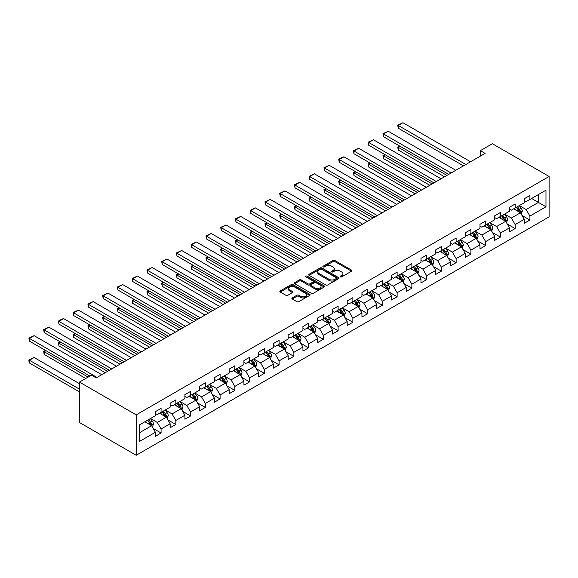 <?xml version="1.0" encoding="UTF-8"?>
<svg xmlns="http://www.w3.org/2000/svg" width="578" height="578" viewBox="0 0 578 578"><rect width="100%" height="100%" fill="white"/><g stroke="black" fill="none" stroke-linecap="round" stroke-linejoin="round"><path stroke-width="0.87" d="M340.413 276.898A0.918 0.527 0 0 0 341.714 276.898L351.576 271.205A1.315 0.759 0 0 0 351.959 270.67A1.315 0.759 0 0 0 351.576 270.136L334.864 260.49A1.315 0.759 0 0 0 333.007 260.49L323.145 266.183A0.918 0.527 0 0 0 322.878 266.559A0.918 0.527 0 0 0 323.145 266.935A0.918 0.527 0 0 0 324.446 266.935L325.725 266.198A4.198 2.428 0 0 1 331.664 266.198L333.058 267A4.198 2.428 0 0 1 334.286 268.712A4.198 2.428 0 0 1 333.058 270.432L331.779 271.169A0.918 0.527 0 0 0 331.512 271.537A0.918 0.527 0 0 0 331.779 271.913A0.918 0.527 0 0 0 333.08 271.913L334.351 271.176A4.198 2.428 0 0 1 340.298 271.176L341.685 271.985A4.198 2.428 0 0 1 342.92 273.697A4.198 2.428 0 0 1 341.685 275.41L340.413 276.147A0.918 0.527 0 0 0 340.139 276.522A0.918 0.527 0 0 0 340.413 276.898L340.413 276.147M292.258 297.894A1.315 0.759 0 0 0 291.876 298.429A1.315 0.759 0 0 0 292.258 298.963L296.947 301.673A1.315 0.759 0 0 0 298.804 301.673L309.757 295.351A1.315 0.759 0 0 0 310.14 294.816A1.315 0.759 0 0 0 309.757 294.274L293.046 284.629A1.315 0.759 0 0 0 291.189 284.629L280.236 290.958A1.315 0.759 0 0 0 279.853 291.493A1.315 0.759 0 0 0 280.236 292.027L285.9 295.293A1.315 0.759 0 0 0 287.757 295.293L292.446 292.591A1.315 0.759 0 0 0 292.829 292.056A1.315 0.759 0 0 0 292.446 291.514L289.636 289.896A3.511 2.03 0 0 1 288.61 288.465A3.511 2.03 0 0 1 290.777 286.587A3.511 2.03 0 0 1 294.599 287.028L305.603 293.378A3.511 2.03 0 0 1 306.629 294.816A3.511 2.03 0 0 1 304.462 296.687A3.511 2.03 0 0 1 300.632 296.247L298.804 295.192A1.315 0.759 0 0 0 296.947 295.192L292.258 297.894L292.258 298.963M549.1 176.478L492.355 143.72L480.347 150.648L485.079 153.38L96.208 377.896L91.476 375.165L79.468 382.094L136.206 414.86L549.1 176.478L549.1 216.88L136.206 455.262L136.206 414.86M325.811 285.005A1.315 0.759 0 0 0 327.668 285.005L338.621 278.683A1.315 0.759 0 0 0 339.011 278.148A1.315 0.759 0 0 0 338.621 277.613L321.917 267.961A1.315 0.759 0 0 0 320.06 267.961L309.107 274.29A1.315 0.759 0 0 0 308.724 274.825A1.315 0.759 0 0 0 309.107 275.359L325.811 285.005M306.268 277.1A0.918 0.527 0 0 1 307.2 277.23L324.171 287.028L313.233 293.342A1.315 0.759 0 0 1 311.383 293.342L294.672 283.69L299.361 281.009L299.361 279.911L294.672 282.62A1.315 0.759 0 0 0 294.289 283.155A1.315 0.759 0 0 0 294.672 283.69L294.672 282.62M299.361 281.009A1.315 0.759 0 0 1 301.217 281.009L301.217 279.911A1.315 0.759 0 0 0 299.361 279.911M301.217 279.911L307.995 283.827A1.315 0.759 0 0 0 309.851 283.827L312.958 282.028A1.315 0.759 0 0 0 313.341 281.493A1.315 0.759 0 0 0 312.958 280.959L305.899 276.884A0.918 0.527 0 0 1 305.632 276.508A0.918 0.527 0 0 1 306.203 276.024A0.918 0.527 0 0 1 307.2 276.139L324.193 285.944A1.315 0.759 0 0 1 324.576 286.478A1.315 0.759 0 0 1 324.193 287.013L324.193 285.944M153.184 428.428L161.081 432.987L161.081 428.999L170.156 423.753L170.156 427.742L175.835 424.469L175.835 420.481L184.909 415.242L184.909 419.223L190.588 415.95L190.588 411.962L199.663 406.724L199.663 410.705L205.342 407.432L205.342 403.444L214.416 398.206L214.416 402.187L220.095 398.914L220.095 394.926L229.17 389.688L229.17 393.676L234.841 390.396L234.841 386.407L243.923 381.169L243.923 385.158L249.595 381.877L249.595 377.896L258.677 372.651L258.677 376.639L264.348 373.359L264.348 369.378L273.43 364.133L273.43 368.121L279.102 364.841L279.102 360.86L288.184 355.615L288.184 359.603L293.855 356.33L293.855 352.342L302.937 347.096L302.937 351.084L308.609 347.812L308.609 343.823L317.69 338.585L317.69 342.566L323.362 339.293L323.362 335.305L332.444 330.067L332.444 334.048L338.116 330.775L338.116 326.787L347.19 321.549L347.19 325.53L352.869 322.257L352.869 318.268L361.944 313.03L361.944 317.019L367.622 313.738L367.622 309.75L376.697 304.512L376.697 308.5L382.376 305.22L382.376 301.239L391.45 295.994L391.45 299.982L397.129 296.702L397.129 292.721L406.204 287.476L406.204 291.464L411.883 288.184L411.883 284.203L420.957 278.957L420.957 282.945L426.629 279.673L426.629 275.684L435.711 270.439L435.711 274.427L441.382 271.154L441.382 267.166L450.464 261.921L450.464 265.909L456.136 262.636L456.136 258.648L465.218 253.41L465.218 257.391L470.889 254.118L470.889 250.13L479.971 244.891L479.971 248.872L485.643 245.599L485.643 241.611L494.725 236.373L494.725 240.354L500.396 237.081L500.396 233.093L509.478 227.855L509.478 231.843L515.15 228.563L515.15 224.575L524.232 219.337L524.232 223.325L529.903 220.045L529.903 216.064L545.979 206.78L545.979 190.184L538.414 194.548L538.414 202.408L545.979 206.78M161.081 432.987L155.403 436.26L155.403 432.272L139.327 441.556L139.327 424.96L155.403 415.676L155.403 411.688L161.081 408.415L161.081 412.403L170.156 407.158L170.156 403.169L175.835 399.897L175.835 403.885L184.909 398.639L184.909 394.658L190.588 391.378L190.588 395.366L199.663 390.121L199.663 386.14L205.342 382.86L205.342 386.848L214.416 381.603L214.416 377.622L220.095 374.342L220.095 378.33L229.17 373.092L229.17 369.104L234.841 365.823L234.841 369.812L243.923 364.574L243.923 360.585L249.595 357.312L249.595 361.293L258.677 356.055L258.677 352.067L264.348 348.794L264.348 352.775L273.43 347.537L273.43 343.549L279.102 340.276L279.102 344.257L288.184 339.019L288.184 335.03L293.855 331.758L293.855 335.746L302.937 330.5L302.937 326.512L308.609 323.239L308.609 327.227L317.69 321.982L317.69 317.994L323.362 314.721L323.362 318.709L332.444 313.464L332.444 309.483L338.116 306.203L338.116 310.191L347.19 304.946L347.19 300.965L352.869 297.684L352.869 301.673L361.944 296.427L361.944 292.446L367.622 289.166L367.622 293.154L376.697 287.916L376.697 283.928L382.376 280.655L382.376 284.636L391.45 279.398L391.45 275.41L397.129 272.137L397.129 276.118L406.204 270.88L406.204 266.892L411.883 263.619L411.883 267.6L420.957 262.361L420.957 258.373L426.629 255.1L426.629 259.081L435.711 253.843L435.711 249.855L441.382 246.582L441.382 250.57L450.464 245.325L450.464 241.337L456.136 238.064L456.136 242.052L465.218 236.807L465.218 232.826L470.889 229.545L470.889 233.534L479.971 228.288L479.971 224.307L485.643 221.027L485.643 225.015L494.725 219.77L494.725 215.789L500.396 212.509L500.396 216.497L509.478 211.259L509.478 207.271L515.15 203.991L515.15 207.979L524.232 202.741L524.232 198.753L529.903 195.48L529.903 199.461L545.979 190.184M159.564 413.27L166.377 417.208L157.295 422.446L150.49 418.515M155.403 413.494L157.295 414.585L161.081 412.403M157.295 422.446L161.081 428.999M166.377 417.208L170.156 423.753M174.318 404.759L181.131 408.689L172.049 413.927L165.243 409.997M170.156 404.976L172.049 406.067L175.835 403.885M172.049 413.927L175.835 420.481M181.131 408.689L184.909 415.242M189.071 396.241L195.884 400.171L186.802 405.409L179.996 401.479M184.909 396.457L186.802 397.548L190.588 395.366M186.802 405.409L190.588 411.962M195.884 400.171L199.663 406.724M203.824 387.722L210.638 391.653L201.556 396.891L194.75 392.961M199.663 387.939L201.556 389.03L205.342 386.848M201.556 396.891L205.342 403.444M210.638 391.653L214.416 398.206M218.578 379.204L225.391 383.135L216.309 388.38L209.503 384.442M214.416 379.421L216.309 380.512L220.095 378.33M216.309 388.38L220.095 394.926M225.391 383.135L229.17 389.688M233.331 370.686L240.137 374.616L231.063 379.862L224.25 375.924M229.17 370.903L231.063 371.994L234.841 369.812M231.063 379.862L234.841 386.407M240.137 374.616L243.923 381.169M248.085 362.168L254.891 366.098L245.816 371.343L239.003 367.413M243.923 362.384L245.816 363.475L249.595 361.293M245.816 371.343L249.595 377.896M254.891 366.098L258.677 372.651M262.838 353.649L269.644 357.58L260.57 362.825L253.756 358.895M258.677 353.866L260.57 354.964L264.348 352.775M260.57 362.825L264.348 369.378M269.644 357.58L273.43 364.133M277.592 345.131L284.398 349.061L275.323 354.307L268.51 350.376M273.43 345.355L275.323 346.446L279.102 344.257M275.323 354.307L279.102 360.86M284.398 349.061L288.184 355.615M292.345 336.613L299.151 340.55L290.077 345.789L283.263 341.858M288.184 336.837L290.077 337.928L293.855 335.746M290.077 345.789L293.855 352.342M299.151 340.55L302.937 347.096M307.099 328.102L313.905 332.032L304.823 337.27L298.017 333.34M302.937 328.318L304.823 329.409L308.609 327.227M304.823 337.27L308.609 343.823M313.905 332.032L317.69 338.585M321.852 319.583L328.658 323.514L319.576 328.752L312.77 324.822M317.69 319.8L319.576 320.891L323.362 318.709M319.576 328.752L323.362 335.305M328.658 323.514L332.444 330.067M336.598 311.065L343.411 314.996L334.33 320.234L327.524 316.303M332.444 311.282L334.33 312.373L338.116 310.191M334.33 320.234L338.116 326.787M343.411 314.996L347.19 321.549M351.352 302.547L358.165 306.477L349.083 311.715L342.277 307.785M347.19 302.764L349.083 303.855L352.869 301.673M349.083 311.715L352.869 318.268M358.165 306.477L361.944 313.03M366.105 294.029L372.918 297.959L363.837 303.204L357.031 299.267M361.944 294.245L363.837 295.336L367.622 293.154M363.837 303.204L367.622 309.75M372.918 297.959L376.697 304.512M380.859 285.51L387.672 289.441L378.59 294.686L371.784 290.756M376.697 285.727L378.59 286.818L382.376 284.636M378.59 294.686L382.376 301.239M387.672 289.441L391.45 295.994M395.612 276.992L402.425 280.922L393.343 286.168L386.538 282.237M391.45 277.209L393.343 278.307L397.129 276.118M393.343 286.168L397.129 292.721M402.425 280.922L406.204 287.476M410.366 268.474L417.179 272.404L408.097 277.65L401.284 273.719M406.204 268.698L408.097 269.789L411.883 267.6M408.097 277.65L411.883 284.203M417.179 272.404L420.957 278.957M425.119 259.956L431.925 263.893L422.85 269.131L416.037 265.201M420.957 260.179L422.85 261.27L426.629 259.081M422.85 269.131L426.629 275.684M431.925 263.893L435.711 270.439M439.872 251.444L446.678 255.375L437.604 260.613L430.791 256.683M435.711 251.661L437.604 252.752L441.382 250.57M437.604 260.613L441.382 267.166M446.678 255.375L450.464 261.921M454.626 242.926L461.432 246.857L452.357 252.095L445.544 248.164M450.464 243.143L452.357 244.234L456.136 242.052M452.357 252.095L456.136 258.648M461.432 246.857L465.218 253.41M469.379 234.408L476.185 238.338L467.111 243.576L460.298 239.646M465.218 234.625L467.111 235.716L470.889 233.534M467.111 243.576L470.889 250.13M476.185 238.338L479.971 244.891M484.133 225.89L490.939 229.82L481.864 235.058L475.051 231.128M479.971 226.106L481.864 227.197L485.643 225.015M481.864 235.058L485.643 241.611M490.939 229.82L494.725 236.373M498.886 217.371L505.692 221.302L496.61 226.547L489.804 222.609M494.725 217.588L496.61 218.679L500.396 216.497M496.61 226.547L500.396 233.093M505.692 221.302L509.478 227.855M513.64 208.853L520.446 212.783L511.364 218.029L504.558 214.098M509.478 209.07L511.364 210.161L515.15 207.979M511.364 218.029L515.15 224.575M520.446 212.783L524.232 219.337M531.601 198.478L538.414 202.408L526.117 209.511L519.311 205.58M524.232 200.552L526.117 201.65L529.903 199.461M526.117 209.511L529.903 216.064M79.468 382.094L79.468 422.504L136.206 455.262M480.347 150.648L480.347 156.111M139.327 432.821L151.624 425.719L144.811 421.788M151.624 425.719L155.403 432.272M522.006 215.486L529.903 220.045M507.253 224.004L515.15 228.563M492.499 232.522L500.396 237.081M477.746 241.04L485.643 245.599M462.992 249.559L470.889 254.118M448.239 258.077L456.136 262.636M433.486 266.595L441.382 271.154M418.732 275.114L426.629 279.673M403.986 283.625L411.883 288.184M389.232 292.143L397.129 296.702M374.479 300.661L382.376 305.22M359.726 309.179L367.622 313.738M344.972 317.698L352.869 322.257M330.219 326.216L338.116 330.775M315.465 334.734L323.362 339.293M300.712 343.253L308.609 347.812M285.958 351.771L293.855 356.33M271.205 360.282L279.102 364.841M256.451 368.8L264.348 373.359M241.698 377.318L249.595 381.877M226.952 385.837L234.841 390.396M212.198 394.355L220.095 398.914M197.445 402.873L205.342 407.432M182.691 411.392L190.588 415.95M167.938 419.91L175.835 424.469M340.782 277.028L341.685 276.508A4.198 2.428 0 0 0 342.92 274.788L342.92 273.697M334.286 268.712L334.286 269.803A4.198 2.428 0 0 1 333.058 271.523L332.148 272.043M351.554 271.219L334.864 261.581A1.315 0.759 0 0 0 333.007 261.581L323.514 267.065M338.607 278.69L321.917 269.052A1.315 0.759 0 0 0 320.06 269.052L309.122 275.366M336.302 278.524A0.918 0.527 0 0 0 336.569 278.148A0.918 0.527 0 0 0 336.302 277.772L321.635 269.305A0.918 0.527 0 0 0 320.335 269.305L318.991 270.078A4.198 2.428 0 0 0 317.763 271.797A4.198 2.428 0 0 0 318.991 273.51L329.019 279.297A4.198 2.428 0 0 0 334.958 279.297L336.302 278.524L336.302 279.615A0.918 0.527 0 0 0 336.569 279.239L336.569 278.148M317.763 271.797L317.763 272.888A4.198 2.428 0 0 0 318.991 274.601L318.991 273.51M336.302 279.615L334.958 280.388A4.198 2.428 0 0 1 329.019 280.388L318.991 274.601M301.217 281.009L307.995 284.918A1.315 0.759 0 0 0 309.851 284.918L312.958 283.126A1.315 0.759 0 0 0 313.341 282.584L313.341 281.493M315.024 287.887A3.511 2.03 0 0 0 318.846 288.328A3.511 2.03 0 0 0 321.021 286.45A3.511 2.03 0 0 0 319.988 285.019L316.115 282.779A1.315 0.759 0 0 0 314.259 282.779L311.145 284.578A1.315 0.759 0 0 0 310.762 285.113A1.315 0.759 0 0 0 311.145 285.648L315.024 287.887L315.024 288.978A3.511 2.03 0 0 0 318.846 289.419A3.511 2.03 0 0 0 321.021 287.548L321.021 286.45M310.762 285.113L310.762 286.204A1.315 0.759 0 0 0 311.145 286.739L311.145 285.648M315.024 288.978L311.145 286.739M306.629 294.816L306.629 295.907A3.511 2.03 0 0 1 304.462 297.778A3.511 2.03 0 0 1 300.632 297.338L298.804 296.283A1.315 0.759 0 0 0 296.947 296.283L292.273 298.978M288.61 288.465L288.61 289.556A3.511 2.03 0 0 0 289.636 290.987L289.636 289.896M292.425 292.598L289.636 290.987M309.736 295.358L293.046 285.72A1.315 0.759 0 0 0 291.189 285.72L280.251 292.034M521.19 214.077L522.317 211.245A3.547 2.045 -120 0 0 521.19 208.225L519.232 205.624M515.829 210.125L514.507 208.355M446.917 175.409L398.242 147.311L398.242 150.042L444.554 176.774M519.897 212.466L520.402 211.396A3.547 2.045 -120 0 0 519.391 209.265L517.44 206.657M516.551 207.17L518.712 210.06A1.806 1.04 60 0 1 519.044 210.609L520.402 211.396M516.306 207.314L518.256 209.922A3.547 2.045 60 0 1 519.268 212.054M400.041 146.27L398.242 147.311L397.722 147.007L399.521 145.974M398.242 150.042L397.722 147.007M465.832 164.492L398.242 125.469L398.242 128.2L463.469 165.857M470.557 161.761L402.974 122.738L398.242 125.469L397.722 125.166L402.974 122.738M398.242 128.2L397.722 125.166M506.436 222.595L507.563 219.763A3.547 2.045 -120 0 0 506.436 216.743L504.478 214.142M501.083 218.636L499.753 216.866M432.163 183.927L383.489 155.829L383.489 158.56L429.801 185.292M505.143 220.984L505.649 219.915A3.547 2.045 -120 0 0 504.637 217.783L502.687 215.175M501.798 215.688L503.965 218.578A1.806 1.04 60 0 1 504.291 219.127L505.649 219.915M501.552 215.832L503.503 218.433A3.547 2.045 60 0 1 504.515 220.572M385.288 154.788L383.489 155.829L382.968 155.525L384.767 154.492M383.489 158.56L382.968 155.525M491.69 231.113L492.81 228.281A3.547 2.045 -120 0 0 491.683 225.261L489.732 222.653M486.329 227.154L485 225.384M417.41 192.445L368.735 164.347L368.735 167.071L415.047 193.811M490.39 229.502L490.895 228.433A3.547 2.045 -120 0 0 489.884 226.301L487.933 223.693M487.044 224.206L489.212 227.096A1.806 1.04 60 0 1 489.537 227.645L490.895 228.433M486.799 224.351L488.75 226.952A3.547 2.045 60 0 1 489.761 229.083M370.534 163.307L368.735 164.347L368.215 164.044L370.014 163.003M368.735 167.071L368.215 164.044M451.078 173.01L383.489 133.988L383.489 136.719L448.716 174.375M455.804 170.279L388.221 131.257L383.489 133.988L382.968 133.684L388.221 131.257M383.489 136.719L382.968 133.684M436.325 181.528L368.735 142.506L368.735 145.237L433.962 182.894M441.057 178.797L373.467 139.775L368.735 142.506L368.215 142.202L373.467 139.775M368.735 145.237L368.215 142.202M476.937 239.632L478.057 236.799A3.547 2.045 -120 0 0 476.929 233.779L474.979 231.171M471.576 235.672L470.246 233.902M402.656 200.963L353.982 172.865L353.982 175.589L400.294 202.329M475.636 238.02L476.142 236.951A3.547 2.045 -120 0 0 475.13 234.82L473.18 232.212M472.291 232.724L474.459 235.614A1.806 1.04 60 0 1 474.784 236.164L476.142 236.951M472.045 232.869L473.996 235.47A3.547 2.045 60 0 1 475.008 237.601M355.781 171.825L353.982 172.865L353.461 172.562L355.26 171.522M353.982 175.589L353.461 172.562M462.183 248.15L463.303 245.318A3.547 2.045 -120 0 0 462.176 242.298L460.225 239.689M456.822 244.191L455.493 242.42M387.903 209.482L339.228 181.376L339.228 184.107L385.54 210.847M460.883 246.539L461.396 245.469A3.547 2.045 -120 0 0 460.377 243.331L458.426 240.73M457.538 241.243L459.705 244.133A1.806 1.04 60 0 1 460.03 244.682L461.396 245.469M457.292 241.387L459.243 243.988A3.547 2.045 60 0 1 460.254 246.12M341.027 180.343L339.228 181.376L338.708 181.08L340.507 180.04M339.228 184.107L338.708 181.08M447.43 256.668L448.55 253.836A3.547 2.045 -120 0 0 447.423 250.816L445.472 248.208M442.069 252.709L440.739 250.939M373.15 218L324.475 189.895L324.475 192.626L370.787 219.365M446.129 255.057L446.642 253.98A3.547 2.045 -120 0 0 445.624 251.849L443.673 249.248M442.784 249.761L444.952 252.651A1.806 1.04 60 0 1 445.277 253.2L446.642 253.98M442.538 249.898L444.489 252.507A3.547 2.045 60 0 1 445.508 254.638M326.274 188.861L324.475 189.895L323.955 189.598L325.754 188.558M324.475 192.626L323.955 189.598M421.572 190.046L353.982 151.024L353.982 153.755L419.209 191.412M426.304 187.315L358.714 148.293L353.982 151.024L353.461 150.721L358.714 148.293M353.982 153.755L353.461 150.721M406.818 198.565L339.228 159.542L339.228 162.266L404.455 199.923M411.55 195.834L343.961 156.811L339.228 159.542L338.708 159.239L342.017 157.324L343.961 156.811M339.228 162.266L338.708 159.239M392.065 207.076L324.475 168.054L324.475 170.785L389.702 208.441M396.797 204.352L329.207 165.33L324.475 168.054L323.955 167.757L329.207 165.33M324.475 170.785L323.955 167.757M432.676 265.186L433.803 262.347A3.547 2.045 -120 0 0 432.669 259.334L430.718 256.726M427.315 261.227L425.986 259.457M358.396 226.518L309.729 198.413L309.729 201.144L356.034 227.884M431.383 263.575L431.889 262.499A3.547 2.045 -120 0 0 430.87 260.367L428.919 257.766M428.031 258.279L430.198 261.169A1.806 1.04 60 0 1 430.523 261.718L431.889 262.499M427.785 258.417L429.736 261.025A3.547 2.045 60 0 1 430.755 263.156M311.52 197.38L309.729 198.413L309.208 198.117L311 197.076M309.729 201.144L309.208 198.117M377.311 215.594L309.729 176.572L309.729 179.303L374.949 216.96M382.044 212.863L314.454 173.841L309.729 176.572L309.208 176.276L314.454 173.841M309.729 179.303L309.208 176.276M417.923 273.705L419.05 270.865A3.547 2.045 -120 0 0 417.916 267.852L415.965 265.244M412.562 269.745L411.233 267.975M343.65 235.036L294.975 206.931L294.975 209.662L341.28 236.402M416.63 272.094L417.135 271.017A3.547 2.045 -120 0 0 416.117 268.886L414.166 266.285M413.277 266.79L415.445 269.688A1.806 1.04 60 0 1 415.77 270.229L417.135 271.017M413.032 266.935L414.982 269.543A3.547 2.045 60 0 1 416.001 271.674M296.767 205.891L294.975 206.931L294.455 206.635L296.247 205.595M294.975 209.662L294.455 206.635M362.558 224.112L294.975 185.09L294.975 187.821L360.195 225.478M367.29 221.381L299.7 182.359L294.975 185.09L294.455 184.794L299.7 182.359M294.975 187.821L294.455 184.794M403.169 282.216L404.297 279.384A3.547 2.045 -120 0 0 403.162 276.363L401.211 273.762M397.809 278.264L396.486 276.494M328.896 243.555L280.222 215.45L280.222 218.181L326.527 244.913M401.876 280.605L402.382 279.535A3.547 2.045 -120 0 0 401.363 277.404L399.412 274.796M398.524 275.309L400.691 278.199A1.806 1.04 60 0 1 401.024 278.748L402.382 279.535M398.278 275.453L400.229 278.061A3.547 2.045 60 0 1 401.248 280.193M282.013 214.409L280.222 215.45L279.701 215.146L281.493 214.113M280.222 218.181L279.701 215.146M347.812 232.631L280.222 193.608L280.222 196.339L345.442 233.996M352.537 229.899L284.947 190.877L280.222 193.608L279.701 193.312L284.947 190.877M280.222 196.339L279.701 193.312M388.416 290.734L389.543 287.902A3.547 2.045 -120 0 0 388.409 284.882L386.458 282.281M383.055 286.782L381.733 285.012M314.143 252.066L265.468 223.968L265.468 226.699L311.773 253.431M387.123 289.123L387.628 288.054A3.547 2.045 -120 0 0 386.617 285.922L384.659 283.314M383.77 283.827L385.938 286.717A1.806 1.04 60 0 1 386.27 287.266L387.628 288.054M383.525 283.971L385.475 286.58A3.547 2.045 60 0 1 386.494 288.711M267.26 222.927L265.468 223.968L264.948 223.664L266.74 222.631M265.468 226.699L264.948 223.664M333.058 241.149L265.468 202.127L265.468 204.858L330.688 242.514M337.783 238.418L270.193 199.396L265.468 202.127L264.948 201.823L270.193 199.396M265.468 204.858L264.948 201.823M373.663 299.252L374.79 296.42A3.547 2.045 -120 0 0 373.655 293.4L371.705 290.799M368.302 295.293L366.979 293.523M299.39 260.584L250.715 232.486L250.715 235.217L297.027 261.95M372.369 297.641L372.875 296.572A3.547 2.045 -120 0 0 371.864 294.44L369.906 291.832M369.024 292.345L371.184 295.235A1.806 1.04 60 0 1 371.517 295.784L372.875 296.572M368.771 292.49L370.729 295.098A3.547 2.045 60 0 1 371.741 297.229M252.514 231.446L250.715 232.486L250.195 232.183L251.994 231.149M250.715 235.217L250.195 232.183M318.305 249.667L250.715 210.645L250.715 213.376L315.935 251.033M323.03 246.936L255.44 207.914L250.715 210.645L250.195 210.341L255.44 207.914M250.715 213.376L250.195 210.341M358.909 307.771L360.036 304.938A3.547 2.045 -120 0 0 358.902 301.918L356.951 299.317M353.548 303.811L352.226 302.041M284.636 269.102L235.961 241.004L235.961 243.735L282.274 270.468M357.616 306.159L358.122 305.09A3.547 2.045 -120 0 0 357.11 302.959L355.159 300.35M354.271 300.863L356.431 303.753A1.806 1.04 60 0 1 356.763 304.303L358.122 305.09M354.018 301.008L355.976 303.609A3.547 2.045 60 0 1 356.987 305.74M237.76 239.964L235.961 241.004L235.441 240.701L237.24 239.66M235.961 243.735L235.441 240.701M303.551 258.185L235.961 219.163L235.961 221.894L301.189 259.551M308.276 255.454L240.686 216.432L235.961 219.163L235.441 218.86L240.686 216.432M235.961 221.894L235.441 218.86M344.156 316.289L345.283 313.457A3.547 2.045 -120 0 0 344.148 310.437L342.198 307.828M338.795 312.33L337.473 310.559M269.883 277.621L221.208 249.523L221.208 252.246L267.52 278.986M342.862 314.678L343.368 313.608A3.547 2.045 -120 0 0 342.357 311.477L340.406 308.869M339.517 309.382L341.677 312.272A1.806 1.04 60 0 1 342.01 312.821L343.368 313.608M339.272 309.526L341.222 312.127A3.547 2.045 60 0 1 342.234 314.259M223.007 248.482L221.208 249.523L220.688 249.219L222.487 248.179M221.208 252.246L220.688 249.219M288.798 266.704L221.208 227.681L221.208 230.412L286.435 268.069M293.523 263.973L225.933 224.95L221.208 227.681L220.688 227.378L225.933 224.95M221.208 230.412L220.688 227.378M329.402 324.807L330.529 321.975A3.547 2.045 -120 0 0 329.402 318.955L327.444 316.347M324.041 320.848L322.719 319.078M255.129 286.139L206.454 258.034L206.454 260.765L252.767 287.504M328.109 323.196L328.615 322.127A3.547 2.045 -120 0 0 327.603 319.995L325.652 317.387M324.764 317.9L326.931 320.79A1.806 1.04 60 0 1 327.256 321.339L328.615 322.127M324.518 318.045L326.469 320.646A3.547 2.045 60 0 1 327.48 322.777M208.253 257L206.454 258.034L205.934 257.737L207.733 256.697M206.454 260.765L205.934 257.737M274.044 275.222L206.454 236.2L206.454 238.924L271.682 276.58M278.769 272.491L211.187 233.469L206.454 236.2L205.934 235.896L211.187 233.469M206.454 238.924L205.934 235.896M314.649 333.325L315.776 330.493A3.547 2.045 -120 0 0 314.649 327.473L312.691 324.865M309.295 329.366L307.966 327.596M240.376 294.657L191.701 266.552L191.701 269.283L238.013 296.023M313.355 331.714L313.861 330.638A3.547 2.045 -120 0 0 312.85 328.506L310.899 325.905M310.01 326.418L312.178 329.308A1.806 1.04 60 0 1 312.503 329.857L313.861 330.638M309.765 326.556L311.715 329.164A3.547 2.045 60 0 1 312.727 331.295M193.5 265.519L191.701 266.552L191.181 266.256L192.98 265.215M191.701 269.283L191.181 266.256M259.291 283.733L191.701 244.711L191.701 247.442L256.928 285.099M264.016 281.009L196.433 241.987L191.701 244.711L191.181 244.415L196.433 241.987M191.701 247.442L191.181 244.415M299.903 341.844L301.022 339.004A3.547 2.045 -120 0 0 299.895 335.991L297.945 333.383M294.542 337.884L293.212 336.114M225.622 303.175L176.947 275.07L176.947 277.801L223.26 304.541M298.602 340.232L299.108 339.156A3.547 2.045 -120 0 0 298.096 337.025L296.146 334.424M295.257 334.937L297.424 337.827A1.806 1.04 60 0 1 297.749 338.376L299.108 339.156M295.011 335.074L296.962 337.682A3.547 2.045 60 0 1 297.973 339.813M178.747 274.037L176.947 275.07L176.427 274.774L178.226 273.734M176.947 277.801L176.427 274.774M244.537 292.251L176.947 253.229L176.947 255.96L242.175 293.617M249.27 289.527L181.68 250.505L176.947 253.229L176.427 252.933L181.68 250.505M176.947 255.96L176.427 252.933M285.149 350.362L286.269 347.523A3.547 2.045 -120 0 0 285.142 344.51L283.191 341.901M279.788 346.403L278.459 344.632M210.869 311.694L162.194 283.588L162.194 286.32L208.506 313.059M283.849 348.751L284.354 347.674A3.547 2.045 -120 0 0 283.343 345.543L281.392 342.942M280.503 343.455L282.671 346.345A1.806 1.04 60 0 1 282.996 346.894L284.354 347.674M280.258 343.592L282.209 346.2A3.547 2.045 60 0 1 283.22 348.332M163.993 282.555L162.194 283.588L161.674 283.292L163.473 282.252M162.194 286.32L161.674 283.292M229.784 300.77L162.194 261.747L162.194 264.478L227.421 302.135M234.516 298.038L166.926 259.016L162.194 261.747L161.674 261.451L166.926 259.016M162.194 264.478L161.674 261.451M270.396 358.873L271.516 356.041A3.547 2.045 -120 0 0 270.388 353.028L268.438 350.42M265.035 354.921L263.705 353.151M196.115 320.212L147.441 292.107L147.441 294.838L193.753 321.57M269.095 357.269L269.608 356.192A3.547 2.045 -120 0 0 268.589 354.061L266.639 351.453M265.75 351.966L267.917 354.856A1.806 1.04 60 0 1 268.243 355.405L269.608 356.192M265.504 352.11L267.455 354.719A3.547 2.045 60 0 1 268.474 356.85M149.24 291.066L147.441 292.107L146.92 291.803L148.719 290.77M147.441 294.838L146.92 291.803M215.03 309.288L147.441 270.266L147.441 272.997L212.668 310.653M219.763 306.557L152.173 267.535L147.441 270.266L146.92 269.969L152.173 267.535M147.441 272.997L146.92 269.969M255.642 367.391L256.762 364.559A3.547 2.045 -120 0 0 255.635 361.539L253.684 358.938M250.281 363.439L248.952 361.669M181.362 328.723L132.687 300.625L132.687 303.356L178.999 330.089M254.342 365.78L254.855 364.711A3.547 2.045 -120 0 0 253.836 362.579L251.885 359.971M250.996 360.484L253.164 363.374A1.806 1.04 60 0 1 253.489 363.923L254.855 364.711M250.751 360.629L252.702 363.237A3.547 2.045 60 0 1 253.72 365.368M134.486 299.585L132.687 300.625L132.167 300.322L133.966 299.288M132.687 303.356L132.167 300.322M200.277 317.806L132.687 278.784L132.687 281.515L197.914 319.172M205.009 315.075L137.419 276.053L132.687 278.784L132.167 278.48L137.419 276.053M132.687 281.515L132.167 278.48M240.889 375.91L242.016 373.077A3.547 2.045 -120 0 0 240.881 370.057L238.931 367.456M235.528 371.95L234.198 370.187M166.616 337.241L117.941 309.143L117.941 311.874L164.246 338.607M239.595 374.298L240.101 373.229A3.547 2.045 -120 0 0 239.082 371.098L237.132 368.489M236.243 369.002L238.411 371.892A1.806 1.04 60 0 1 238.736 372.442L240.101 373.229M235.997 369.147L237.948 371.755A3.547 2.045 60 0 1 238.967 373.887M119.733 308.103L117.941 309.143L117.421 308.84L119.213 307.807M117.941 311.874L117.421 308.84M185.524 326.324L117.941 287.302L117.941 290.033L183.161 327.69M190.256 323.593L122.666 284.571L117.941 287.302L117.421 286.999L122.666 284.571M117.941 290.033L117.421 286.999M226.135 384.428L227.262 381.596A3.547 2.045 -120 0 0 226.128 378.576L224.177 375.975M220.774 380.469L219.445 378.698M151.862 345.76L103.187 317.662L103.187 320.393L149.492 347.125M224.842 382.817L225.348 381.747A3.547 2.045 -120 0 0 224.329 379.616L222.378 377.008M221.49 377.521L223.657 380.411A1.806 1.04 60 0 1 223.982 380.96L225.348 381.747M221.244 377.665L223.195 380.266A3.547 2.045 60 0 1 224.213 382.398M104.979 316.621L103.187 317.662L102.667 317.358L104.459 316.325M103.187 320.393L102.667 317.358M170.77 334.843L103.187 295.82L103.187 298.551L168.408 336.208M175.502 332.112L107.913 293.089L103.187 295.82L102.667 295.517L107.913 293.089M103.187 298.551L102.667 295.517M211.382 392.946L212.509 390.114A3.547 2.045 -120 0 0 211.375 387.094L209.424 384.486M206.021 388.987L204.699 387.217M137.109 354.278L88.434 326.18L88.434 328.904L134.739 355.643M210.089 391.335L210.594 390.266A3.547 2.045 -120 0 0 209.576 388.134L207.625 385.526M206.736 386.039L208.904 388.929A1.806 1.04 60 0 1 209.236 389.478L210.594 390.266M206.491 386.183L208.441 388.784A3.547 2.045 60 0 1 209.46 390.916M90.226 325.139L88.434 326.18L87.914 325.876L89.706 324.836M88.434 328.904L87.914 325.876M156.024 343.361L88.434 304.339L88.434 307.07L153.654 344.726M160.749 340.63L93.159 301.608L88.434 304.339L87.914 304.035L93.159 301.608M88.434 307.07L87.914 304.035M196.628 401.464L197.755 398.632A3.547 2.045 -120 0 0 196.621 395.612L194.67 393.004M191.267 397.505L189.945 395.735M122.355 362.796L73.681 334.691L73.681 337.422L119.993 364.162M195.335 399.853L195.841 398.784A3.547 2.045 -120 0 0 194.829 396.653L192.871 394.044M191.99 394.557L194.15 397.447A1.806 1.04 60 0 1 194.483 397.996L195.841 398.784M191.737 394.702L193.688 397.303A3.547 2.045 60 0 1 194.707 399.434M75.472 333.658L73.681 334.691L73.16 334.395L74.952 333.354M73.681 337.422L73.16 334.395M141.27 351.879L73.681 312.857L73.681 315.581L138.901 353.245M145.996 349.148L78.406 310.126L73.681 312.857L73.16 312.554L78.406 310.126M73.681 315.581L73.16 312.554M181.875 409.983L183.002 407.15A3.547 2.045 -120 0 0 181.868 404.13L179.917 401.522M176.514 406.023L175.192 404.253M107.602 371.314L58.927 343.209L58.927 345.94L105.239 372.68M180.582 408.371L181.087 407.295A3.547 2.045 -120 0 0 180.076 405.164L178.118 402.563M177.236 403.076L179.397 405.966A1.806 1.04 60 0 1 179.729 406.515L181.087 407.295M176.984 403.22L178.942 405.821A3.547 2.045 60 0 1 179.953 407.952M60.726 342.176L58.927 343.209L58.407 342.913L60.206 341.873M58.927 345.94L58.407 342.913M126.517 360.39L58.927 321.375L58.927 324.099L124.147 361.756M131.242 357.666L63.652 318.644L58.927 321.375L58.407 321.072L61.716 319.157L63.652 318.644M58.927 324.099L58.407 321.072M167.121 418.501L168.249 415.661A3.547 2.045 -120 0 0 167.114 412.649L165.163 410.04M161.761 414.542L160.438 412.771M88.116 377.102L44.174 351.727L44.174 354.459L85.754 378.467M165.828 416.89L166.334 415.813A3.547 2.045 -120 0 0 165.322 413.682L163.372 411.081M162.483 411.594L164.643 414.484A1.806 1.04 60 0 1 164.976 415.033L166.334 415.813M162.23 411.731L164.188 414.339A3.547 2.045 60 0 1 165.2 416.471M45.973 350.694L44.174 351.727L43.653 351.431L45.452 350.391M44.174 354.459L43.653 351.431M111.764 368.909L44.174 329.886L44.174 332.617L109.401 370.274M116.489 366.185L48.899 327.162L44.174 329.886L43.653 329.59L48.899 327.162M44.174 332.617L43.653 329.59M152.368 427.019L153.495 424.18A3.547 2.045 -120 0 0 152.361 421.167L150.41 418.559M79.468 389.139L29.42 360.246L34.145 357.515L79.468 383.684M147.007 423.06L145.685 421.29M29.42 362.977L28.9 361.04L28.9 359.95L29.42 360.246L29.42 362.977L79.468 391.87M151.075 425.408L151.581 424.331A3.547 2.045 -120 0 0 150.569 422.2L148.618 419.599M147.73 420.112L149.89 423.002A1.806 1.04 60 0 1 150.222 423.551L151.581 424.331M147.484 420.249L149.435 422.858A3.547 2.045 60 0 1 150.446 424.989M28.9 359.95L34.145 357.515M97.01 377.427L29.42 338.405L29.42 341.136L89.915 376.061M101.735 374.696L34.145 335.674L29.42 338.405L28.9 338.108L34.145 335.674M29.42 341.136L28.9 338.108M341.685 276.508L341.685 275.41M331.779 271.913L331.779 271.169M333.058 271.523L333.058 270.432M323.145 266.935L323.145 266.183M333.007 261.581L333.007 260.49M334.864 261.581L334.864 260.49M351.576 271.205L351.576 270.136M309.107 275.359L309.107 274.29M320.06 269.052L320.06 267.961M321.917 269.052L321.917 267.961M338.621 278.683L338.621 277.613M329.019 280.388L329.019 279.297M334.958 280.388L334.958 279.297M307.995 284.918L307.995 283.827M309.851 284.918L309.851 283.827M312.958 283.126L312.958 282.028M307.2 277.23L307.2 276.139M296.947 296.283L296.947 295.192M298.804 296.283L298.804 295.192M300.632 297.338L300.632 296.247M292.446 292.591L292.446 291.514M280.236 292.027L280.236 290.958M291.189 285.72L291.189 284.629M293.046 285.72L293.046 284.629M309.757 295.351L309.757 294.274M520.099 212.581L522.295 211.317M519.391 209.265L521.19 208.225M516.869 210.717L518.256 209.922M505.345 221.099L507.542 219.828M504.637 217.783L506.436 216.743M502.116 219.235L503.503 218.433M490.592 229.618L492.788 228.346M489.884 226.301L491.683 225.261M487.362 227.754L488.75 226.952M475.839 238.136L478.035 236.864M475.13 234.82L476.929 233.779M472.609 236.272L473.996 235.47M461.085 246.654L463.281 245.383M460.377 243.331L462.176 242.298M457.855 244.79L459.243 243.988M446.332 255.173L448.528 253.901M445.624 251.849L447.423 250.816M443.102 253.309L444.489 252.507M431.578 263.691L433.775 262.419M430.87 260.367L432.669 259.334M428.349 261.827L429.736 261.025M416.825 272.202L419.021 270.938M416.117 268.886L417.916 267.852M413.595 270.345L414.982 269.543M402.071 280.72L404.268 279.456M401.363 277.404L403.162 276.363M398.849 278.863L400.229 278.061M387.318 289.238L389.521 287.974M386.617 285.922L388.409 284.882M384.095 287.374L385.475 286.58M372.564 297.757L374.768 296.485M371.864 294.44L373.655 293.4M369.342 295.893L370.729 295.098M357.811 306.275L360.015 305.003M357.11 302.959L358.902 301.918M354.589 304.411L355.976 303.609M343.057 314.793L345.261 313.522M342.357 311.477L344.148 310.437M339.835 312.929L341.222 312.127M328.311 323.312L330.508 322.04M327.603 319.995L329.402 318.955M325.082 321.447L326.469 320.646M313.558 331.83L315.754 330.558M312.85 328.506L314.649 327.473M310.328 329.966L311.715 329.164M298.804 340.348L301.001 339.076M298.096 337.025L299.895 335.991M295.575 338.484L296.962 337.682M284.051 348.866L286.247 347.595M283.343 345.543L285.142 344.51M280.821 347.002L282.209 346.2M269.297 357.377L271.494 356.113M268.589 354.061L270.388 353.028M266.068 355.521L267.455 354.719M254.544 365.896L256.74 364.631M253.836 362.579L255.635 361.539M251.314 364.032L252.702 363.237M239.791 374.414L241.987 373.142M239.082 371.098L240.881 370.057M236.561 372.55L237.948 371.755M225.037 382.932L227.233 381.661M224.329 379.616L226.128 378.576M221.808 381.068L223.195 380.266M210.284 391.45L212.48 390.179M209.576 388.134L211.375 387.094M207.061 389.586L208.441 388.784M195.53 399.969L197.734 398.697M194.829 396.653L196.621 395.612M192.308 398.105L193.688 397.303M180.777 408.487L182.98 407.215M180.076 405.164L181.868 404.13M177.554 406.623L178.942 405.821M166.023 417.005L168.227 415.734M165.322 413.682L167.114 412.649M162.801 415.141L164.188 414.339M151.27 425.524L153.473 424.252M150.569 422.2L152.361 421.167M148.047 423.66L149.435 422.858"/></g></svg>
